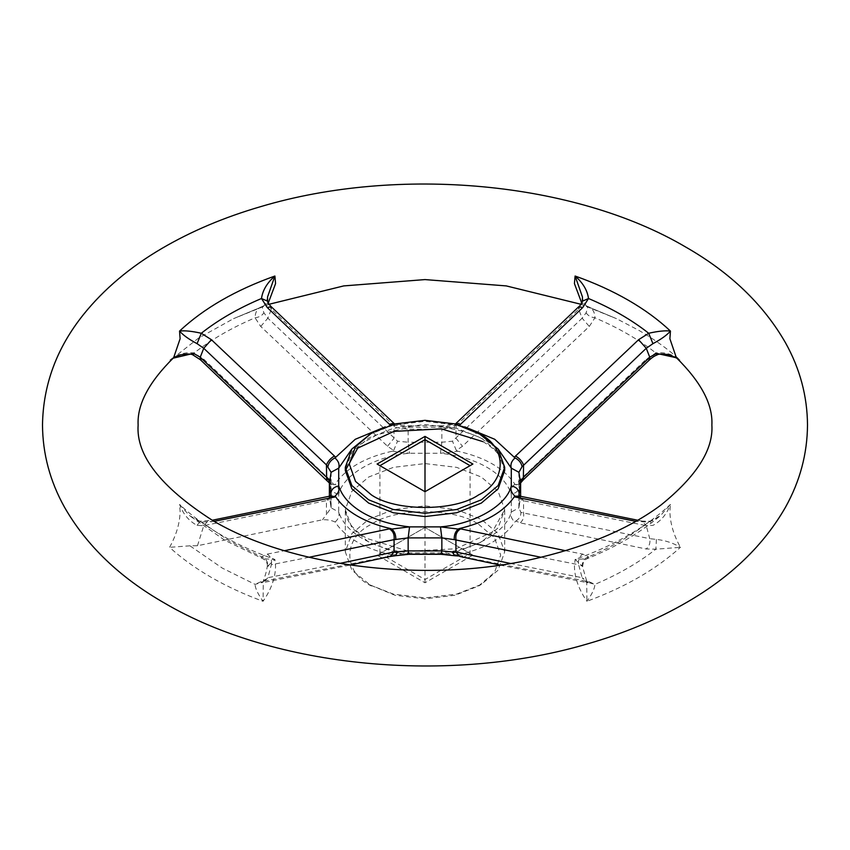<?xml version="1.0" encoding="UTF-8"?>
<svg xmlns="http://www.w3.org/2000/svg" width="850" height="850" viewBox="0 0 850 850"><rect width="100%" height="100%" fill="white"/><g stroke="black" fill="none" stroke-linecap="round" stroke-linejoin="round"><path stroke-width="0.64" stroke-dasharray="4.25 3.19" d="M214.211 521.347L201.301 522.07L189.539 515.642L179.552 504.401L180.115 511.275C179.913 522.941 176.396 534.958 169.575 547.326C181.518 558.195 195.383 568.183 211.14 577.299C226.918 586.394 244.216 594.394 263.054 601.29C271.118 589.666 275.294 578.032 275.57 566.387L274.901 559.449L262.969 558.747L261.492 556.814L267.219 554.126L284.516 550.694M565.484 550.694L582.781 554.126L588.508 556.814L587.031 558.747L575.099 559.449L574.43 566.387C574.706 578.011 578.882 589.645 586.946 601.29C592.067 594.097 594.724 588.455 594.926 584.375L589.284 581.804L456.344 555.422L457.778 554.944C485.159 548.792 504.167 537.806 514.834 522.006L515.908 521.029L520.253 522.888L646.149 548.972L655.86 549.196L680.425 547.326C673.604 534.979 670.087 522.962 669.885 511.275L670.448 504.401L660.461 515.631L648.699 522.07L635.789 521.347M478.529 524.227L494.477 537.774L500.703 555.135L494.477 572.486L478.529 586.032L455.069 595.244L425 598.836L394.931 595.244L368.656 584.407L393.348 594.097L425 597.89L456.652 594.097L481.344 584.407L498.132 570.148L504.688 551.873L498.132 533.609L481.344 519.35L456.652 509.66L425 505.867L393.348 509.66L368.656 519.35L351.868 533.609L345.312 551.873L351.868 570.148L371.471 586.032C342.592 572.124 342.592 538.135 371.471 524.227C395.558 507.556 454.442 507.556 478.529 524.227M263.882 580.008L262.544 582.303L255.074 584.375L222.307 568.108L189.933 545.806L197.476 545.742L322.522 519.775C327.133 519.509 331.351 520.253 335.166 522.006C340.043 529.646 347.448 536.35 357.382 542.119C367.381 547.857 378.994 552.128 392.222 554.944L393.656 555.422L260.716 581.804L255.074 584.375C255.276 588.455 257.933 594.097 263.054 601.29L263.319 581.06L267.856 577.713L339.671 563.433M676.366 357.701L680.425 360.326C673.189 354.344 665.008 351.9 655.86 352.984L646.149 359.284L520.253 479.602L515.908 484.84L514.834 484.16C504.167 468.35 485.159 457.374 457.778 451.212L456.344 450.447L462.485 446.25L589.284 326.442L594.926 317.804C594.724 311.323 592.067 307.509 586.946 306.351L581.687 302.897M392.594 424.543L385.284 426.838M464.716 426.838L458.15 425.043L440.449 427.242L409.551 427.242L377.23 434.626L351.581 449.406M268.313 302.897L263.054 306.351C257.933 307.509 255.276 311.323 255.074 317.804L260.716 326.442L387.515 446.25L393.656 450.447L392.222 451.212C364.841 457.374 345.833 468.35 335.166 484.16L334.092 484.84L329.747 479.602L203.851 359.284L194.14 352.984C184.992 351.9 176.811 354.344 169.575 360.326L173.145 358.158M368.656 434.764L393.348 425.074L425 421.292L456.652 425.074L481.344 434.764M472.897 555.135L425 527.478L377.103 555.135L425 582.781L472.897 555.135L470.082 553.509L470.082 465.672L472.897 464.036M510.329 563.433L582.144 577.713L578.638 564.719L540.94 557.26M309.06 557.26L271.363 564.719L267.856 577.713L263.755 582.282L260.716 581.804M197.476 545.742L203.745 525.683L326.453 500.618L326.453 514.431L322.522 519.775M393.656 450.447L397.545 441.192L267.856 318.187L271.363 309.241L395.739 427.507L394.751 424.129L408.733 425.818L409.551 427.242L391.85 425.043M395.739 427.507L408.149 429.218L408.733 425.818L441.267 425.818L441.851 429.218L454.261 427.507L578.638 309.241L582.144 318.187L452.455 441.192L441.851 442.234L408.149 442.234L408.149 429.218L441.851 429.218L441.851 442.234L440.449 453.263L409.551 453.263C375.828 455.855 343.198 474.693 338.714 494.158L338.714 511.998C342.082 522.378 350.179 531.335 363.014 538.868C376.051 546.274 391.563 550.959 409.551 552.893L392.222 554.944M457.778 554.944L440.449 552.893C474.172 550.301 506.802 531.473 511.286 511.998L518.883 507.928L518.883 494.913L522.091 500.459L646.255 525.683L649.761 538.677L520.912 512.423L518.883 507.928L520.625 496.57L519.127 486.848L519.127 473.832L520.625 483.565M676.356 357.701L680.425 360.326C668.482 349.456 654.617 339.469 638.86 330.353L616.463 318.654L586.946 306.351C588.072 305.522 587.796 307.658 586.117 312.768L582.144 318.187L589.284 326.442M578.765 306.733L578.638 309.241L582.388 302.929L582.463 296.969C582.643 301.368 586.574 306.861 587.222 306.404M260.716 326.442L267.856 318.187L263.882 312.768C262.204 307.658 261.928 305.522 263.054 306.351L233.538 318.654L198.581 338.066L172.55 358.498M262.459 306.563L233.538 318.654L269.121 304.257M262.777 306.404C264.945 305.373 266.528 302.228 267.538 296.969L267.612 302.929L271.363 309.241L271.235 306.733M267.219 554.126C270.683 556.463 272.064 559.991 271.363 564.719L267.272 566.525C266.592 569.819 266.879 570.881 263.319 581.06L261.97 582.813L350.019 565.048M197.072 525.396L200.175 521.178L229.064 540.781L261.492 556.814C265.954 558.482 267.994 561.584 267.612 566.121L274.901 559.449C255.457 552.574 237.681 544.499 221.563 535.192C205.456 525.884 191.452 515.621 179.552 504.401C183.09 514.027 188.934 521.018 197.072 525.396L203.745 525.683L207.836 521.114L211.406 521.9M189.933 545.806L169.575 547.326M637.734 520.242L642.164 521.114L646.255 525.683L652.928 525.396C661.066 521.018 666.91 514.027 670.448 504.401C646.202 527.106 614.423 545.456 575.099 559.449L582.388 566.121L578.638 564.719C577.936 559.991 579.317 556.463 582.781 554.126M589.284 581.804L586.245 582.282L582.144 577.713L586.681 581.06L582.388 566.121C582.006 561.584 584.046 558.482 588.508 556.814C611.671 547.028 631.741 535.436 648.699 522.07L649.825 521.178L652.928 525.396M656.434 539.41L655.86 549.196C638.616 562.689 618.301 574.419 594.926 584.375L587.467 582.303L586.681 581.06L586.946 601.29C624.994 587.276 656.147 569.287 680.425 547.326C673.285 543.012 665.284 540.377 656.434 539.41L649.761 538.677C650.463 543.054 649.262 546.486 646.149 548.972M329.726 496.655L326.453 500.618L327.909 500.459L329.726 496.655L331.118 495.89M586.117 312.768C587.796 315.531 590.729 317.209 594.926 317.804C618.301 327.76 638.616 339.49 655.86 352.984C657.061 355.502 657.252 355.629 656.434 353.366M646.149 359.284L649.634 359.731M520.253 479.602L523.345 479.793M515.908 484.84L519.86 483.841L520.614 482.757M515.908 521.029C519.265 518.925 520.933 516.056 520.912 512.423M522.091 500.459L519.669 496.103L523.547 500.618L523.547 512.933C524.184 517.002 523.09 520.317 520.253 522.888M193.566 353.366C192.748 355.629 192.939 355.502 194.14 352.984C211.384 339.49 231.699 327.76 255.074 317.804C259.271 317.209 262.204 315.531 263.882 312.768M387.515 446.25L394.071 438.175L393.858 423.289M456.344 450.447L452.455 441.192M456.142 423.289L455.929 438.175L462.485 446.25M499.981 565.048L588.03 582.813L586.117 580.008M456.344 555.422L454.952 555.815M393.656 555.422L395.048 555.815M520.274 496.655L518.883 495.89M582.728 566.525C582.845 562.424 584.269 559.831 587.031 558.747C615.74 547.134 640.22 532.769 660.461 515.631C654.904 519.764 651.355 521.613 649.825 521.178L642.164 521.114L638.594 521.9M267.272 566.525L267.272 566.525C267.803 563.539 266.369 560.947 262.969 558.747L224.666 540.186L189.539 515.631C195.096 519.764 198.645 521.613 200.175 521.178L212.266 520.242M267.612 302.929L267.633 301.208M454.261 427.507L455.249 424.129L441.267 425.818L440.449 427.242C458.437 429.176 473.949 433.851 486.986 441.267L498.419 449.406M457.406 424.543L458.15 425.043M582.388 302.929L582.367 301.208M200.366 359.731L203.851 359.284M326.655 479.793L329.747 479.602M329.386 482.757L330.14 483.841L334.092 484.84M425 582.781L425 579.53L379.918 553.509L425 527.478L470.082 553.509L425 579.53L425 491.693L470.082 465.672M425 527.478L425 491.693L379.918 465.672L379.918 553.509L377.103 555.135M377.103 464.036L379.918 465.672M455.972 551.979L481.344 542.119L498.132 527.861L504.688 509.586L498.132 491.311L481.344 477.052L456.652 467.362L425 463.579L393.348 467.362L368.656 477.052L351.868 491.311L345.312 509.586L351.868 527.861L368.656 542.119L394.028 551.979M397.407 552.744L405.142 554.147M444.858 554.147L452.593 552.744M514.834 484.16C511.445 487.231 510.266 490.567 511.286 494.158C507.918 483.777 499.821 474.821 486.986 467.298C473.949 459.882 458.437 455.207 440.449 453.263L457.778 451.212M483.002 441.66C493.043 447.652 499.587 454.176 502.637 461.231L504.688 470.549L498.132 452.274L481.344 438.016L456.652 428.326L425 424.543L393.348 428.326L368.656 438.016L352.41 451.562L345.366 468.924M519.86 483.841L518.883 485.223L519.127 486.848C518.628 490.822 516.014 493.255 511.286 494.158L511.286 511.998C510.266 515.589 511.445 518.925 514.834 522.006M335.166 522.006C338.555 518.925 339.734 515.589 338.714 511.998L331.107 507.854L330.873 495.433M392.222 451.212L409.551 453.263L408.149 442.234L397.545 441.192M329.375 483.565L330.873 473.832L330.873 486.848C331.373 490.822 333.986 493.255 338.714 494.158C339.734 490.567 338.555 487.231 335.166 484.16M408.733 554.317L409.551 552.893L440.449 552.893L441.267 554.317M329.46 481.121L331.118 485.223L329.375 496.57L331.118 507.928L326.453 514.431M519.127 495.433L518.893 507.854L520.625 496.315M327.909 500.459L331.118 494.913L331.118 507.928L329.375 496.315M331.107 472.281L331.118 485.223L330.14 483.841M518.893 472.281L518.883 485.223L520.54 481.121M478.529 586.032L481.344 584.407M504.688 551.873L504.688 509.586L492.277 532.015L456.046 548.749L408.563 551.278L366.998 538.475C356.851 532.419 350.274 525.821 347.267 518.691L345.312 509.586L345.312 551.873M587.552 306.563L616.463 318.654L580.879 304.257M677.45 358.498L676.855 358.158"/><path stroke-width="1.27" d="M520.614 482.757L520.912 480.717L523.547 477.211L649.761 357.223L646.255 348.277L522.091 466.671C521.337 462.878 518.999 459.956 515.079 457.916L514.271 457.268L515.567 456.014L638.594 339.713L648.699 333.264C658.081 331.149 665.327 330.416 670.448 331.075L669.885 338.736L676.356 357.691C701.122 382.086 712.969 404.526 711.875 425C713.479 449.639 696.49 476.329 660.896 505.081C630.36 527.829 590.304 545.243 540.706 557.324C431.056 584.598 291.518 567.758 212.245 520.232C160.65 487.039 135.947 455.303 138.125 425C137.031 404.526 148.877 382.086 173.644 357.691L180.115 338.736L179.552 331.075C184.673 330.416 191.919 331.149 201.301 333.264L211.406 339.713L334.433 456.014L335.729 457.268L334.921 457.916C338.491 461.029 339.756 464.44 338.714 468.138L338.714 485.977C342.082 496.358 350.179 505.314 363.014 512.837C376.051 520.253 391.563 524.928 409.551 526.872L440.449 526.872L458.15 529.061L459.266 528.594C485.35 522.484 503.689 511.891 514.271 496.836L515.079 496.198C511.509 493.074 510.244 489.664 511.286 485.977L511.286 468.138L498.419 449.406M390.734 425.51L267.219 307.487L261.492 298.509C262.629 290.328 267.091 282.837 274.901 276.027L275.57 283.613L268.313 302.897M581.687 302.897L574.43 283.613L575.099 276.027C582.909 282.837 587.371 290.328 588.508 298.509L582.781 307.487L459.266 425.51M371.471 494.944C395.558 511.615 454.442 511.615 478.529 494.944C507.408 481.036 507.408 447.047 478.529 433.139L498.132 449.023L504.688 467.298L498.132 485.562L481.344 499.821L456.652 509.522L425 513.304L393.348 509.522L368.656 499.821L351.868 485.562L345.312 467.298L351.868 449.023L371.471 433.139L355.523 446.686L349.297 464.036L355.523 481.397L371.471 494.944M284.516 550.694L390.734 528.594L391.85 529.061L409.551 526.872L408.149 537.901L408.149 550.917L441.851 550.917L441.851 537.901L408.149 537.901L394.071 539.654L309.06 557.26M212.266 520.242L331.118 495.89L335.729 496.836C340.616 504.135 347.831 510.553 357.382 516.088C366.987 521.602 378.101 525.778 390.734 528.594M385.284 426.838L355.247 439.291L335.729 457.268M514.271 457.268L494.753 439.291L464.716 426.838M335.729 496.836L214.211 521.347M472.897 464.036L425 491.693L377.103 464.036L425 436.39L472.897 464.036M481.344 434.764L455.069 423.927L425 420.336L394.931 423.927L371.471 433.139M459.266 528.594L565.484 550.694M635.789 521.347L514.271 496.836M540.94 557.26L454.261 539.622C453.996 535.234 455.292 531.717 458.15 529.061M462.485 556.24L454.506 555.719L452.455 551.947L455.929 551.969L510.329 563.433M339.671 563.433L394.071 551.969L408.149 550.917L408.733 554.317L395.494 555.719L397.545 551.947M351.581 449.406L338.714 468.138L331.107 472.281L326.453 464.908L203.745 348.277L200.239 357.223L326.453 477.211L329.088 480.717L329.386 482.757M677.45 358.498L671.479 355.683C669.938 354.503 659.292 353.016 656.944 355.013L656.944 355.013C654.723 355.789 652.29 357.361 649.634 359.731L649.761 357.223L656.434 353.366L676.005 357.68M460.647 424.299L456.142 423.289L578.765 306.733C579.53 306.542 580.741 304.704 582.367 301.208L582.473 296.99L575.099 276.027C594.543 282.901 612.319 290.987 628.437 300.284C644.544 309.591 658.548 319.855 670.448 331.075C666.91 335.144 661.066 339.331 652.928 343.666L646.255 348.277L638.594 339.713M274.901 276.027L267.538 296.969L267.633 301.208L261.492 298.509C238.329 308.306 218.259 319.887 201.301 333.264L197.072 343.666C188.934 339.331 183.09 335.144 179.552 331.075C203.798 308.38 235.577 290.031 274.901 276.027M173.071 358.201L193.566 353.366L200.239 357.223L200.366 359.731L329.662 483.278M211.406 339.713L203.745 348.277L197.072 343.666M655.86 352.984C657.061 355.502 657.252 355.629 656.434 353.366M649.634 359.731L523.345 479.793L523.547 464.908C521.985 461.146 519.318 458.182 515.567 456.014M499.981 565.048L459.818 556.484L455.929 551.969L455.929 539.654C455.324 534.639 456.886 531.048 460.647 528.881M389.353 528.881C393.114 531.048 394.676 534.639 394.071 539.654L394.071 551.969L390.182 556.484L395.494 555.719M350.019 565.048L390.182 556.484L387.515 556.24M395.739 539.622C396.004 535.234 394.708 531.717 391.85 529.061M652.928 343.666L648.699 333.264C631.741 319.887 611.671 308.306 588.508 298.509L582.367 301.208M515.567 497.165L519.658 496.103L515.079 496.198M330.342 496.103L334.433 497.165M327.909 466.671C328.663 462.878 331.001 459.956 334.921 457.916M326.655 479.793L326.453 464.908C328.015 461.146 330.682 458.182 334.433 456.014M267.633 301.208C267.739 302.451 268.94 304.289 271.235 306.733L267.219 307.487M271.235 306.733L393.858 423.289L389.353 424.299M394.751 424.129L392.594 424.543M455.249 424.129L457.406 424.543M578.765 306.733L582.781 307.487M193.566 353.366C192.748 355.629 192.939 355.502 194.14 352.984M172.55 358.498L178.521 355.683C180.062 354.503 190.697 353.016 193.056 355.013L200.366 359.731M470.082 465.672L425 439.641L379.918 465.672M425 491.693L425 436.39M394.028 551.979L397.407 552.744M405.142 554.147L444.858 554.147M452.593 552.744L455.972 551.979M345.366 468.924L345.312 470.549L351.868 488.824L368.656 503.083L393.348 512.773L425 516.556L456.652 512.773L481.344 503.083L498.132 488.824L504.688 470.549L504.688 467.298M330.873 495.433L330.873 493.287C331.373 489.313 333.986 486.88 338.714 485.977C339.756 489.664 338.491 493.074 334.921 496.198M454.261 539.622L441.851 537.901L440.449 526.872C474.172 524.28 506.802 505.442 511.286 485.977C516.014 486.88 518.628 489.313 519.127 493.287L519.127 495.433M522.091 466.671L518.893 472.281L511.286 468.138C510.244 464.44 511.509 461.029 515.079 457.916M329.726 496.655L331.118 494.913L329.375 483.565L329.375 496.57M518.893 472.281L520.625 483.565L518.883 494.913L520.274 496.655M454.506 555.719L441.267 554.317L441.851 550.917L452.455 551.947M685.567 246.957C574.207 181.379 398.406 165.548 260.876 206.582C224.379 217.196 191.346 231.179 161.755 248.519C130.071 267.081 103.976 289.085 83.502 314.511C56.769 347.873 43.106 384.699 42.5 425C42.691 453.858 50.033 481.281 64.526 507.259C86.509 545.594 119.818 577.522 164.433 603.043C275.272 668.291 449.894 684.335 587.148 643.992C623.889 633.463 657.178 619.533 687.002 602.214C730.915 576.821 763.746 545.169 785.474 507.259C799.967 481.281 807.309 453.858 807.5 425C807.309 396.142 799.967 368.719 785.474 342.741C763.491 304.406 730.182 272.478 685.567 246.957M483.002 441.66L441.437 428.857L393.954 431.386L357.723 448.12L345.312 470.549L345.312 467.298M520.625 483.565L520.625 496.57M580.879 304.257L506.249 285.908L425 279.586L343.751 285.908L269.121 304.257M523.345 479.793L520.338 483.278M441.267 554.317L408.733 554.317M519.658 496.103L637.734 520.242M331.107 472.281L329.375 483.565M395.069 424.32L393.858 423.289M456.142 423.289L454.931 424.32"/></g></svg>
